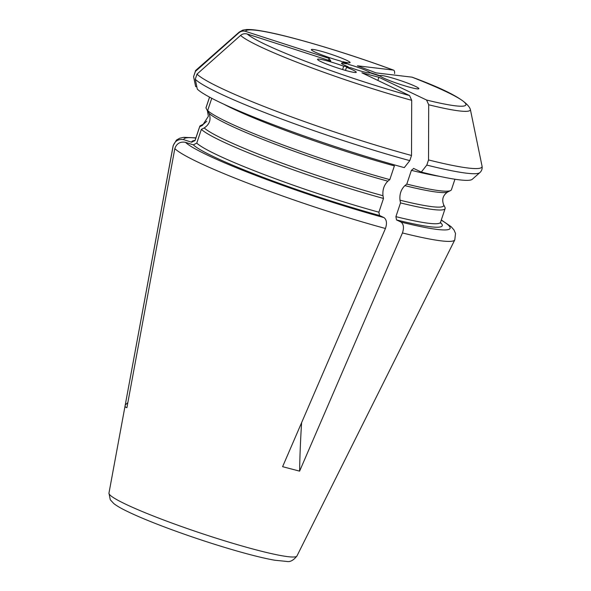 <?xml version="1.0" encoding="UTF-8"?>
<svg xmlns="http://www.w3.org/2000/svg" width="591" height="591" viewBox="0 0 591 591"><rect width="100%" height="100%" fill="white"/><g stroke="black" fill="none" stroke-linecap="round" stroke-linejoin="round"><path stroke-width="0.89" d="M240.567 35.416A121.997 11.059 18.5 0 0 411.698 100.307L411.521 155.485L409.799 160.626L404.274 167.622A146.051 13.238 -161.5 0 1 197.305 89.13L195.266 79.275L196.988 74.134L240.567 35.416C242.561 33.798 244.785 33.332 247.245 34.012L330.79 61.021L329.106 58.391L245.56 31.382A116.102 10.52 -161.5 0 1 393.296 70.07L357.422 65.808L376.105 72.892L411.979 77.155A116.102 10.52 -161.5 0 1 426.576 100.027L378.905 77.273L361.899 72.819L409.578 95.572A116.102 10.52 -161.5 0 1 247.245 34.012M411.698 100.307L409.578 95.572M223.716 104.142A129.385 11.724 18.5 0 0 394.389 165.886L389.794 179.634A129.385 11.724 -161.5 0 1 207.655 110.561L209.081 113.383C211.275 119.471 209.65 124.324 204.213 127.937L201.361 129.377L196.759 143.125L193.316 144.861L185.434 142.313C180.122 141.434 176.583 143.539 174.818 148.622L126.917 407.65C125.499 407.568 124.937 406.697 125.24 405.02L173.141 145.992A148.504 13.46 -161.5 0 1 173.156 145.637L108.966 493.101L110.288 499.772L113.76 503.532C116.39 505.608 120.202 507.891 125.196 510.373C136.115 515.817 151.237 522.112 170.563 529.255C193.434 537.655 215.929 545.013 238.04 551.329C253.133 555.606 265.359 558.576 274.726 560.224L286.842 561.45C290.129 562.152 293.498 560.334 296.948 555.998A99.125 8.983 -161.5 0 1 263.778 551.817A99.125 8.983 -161.5 0 1 166.95 521.232A99.125 8.983 -161.5 0 1 109.261 494.135A99.125 8.983 -161.5 0 1 108.966 493.101M211.763 98.291L207.655 110.561M389.794 179.634L387.859 181.178C384.032 184.983 382.414 189.829 382.99 195.732L383.5 198.45A129.385 11.724 -161.5 0 1 201.361 129.377M383.5 198.45L378.897 212.191L379.511 215.471L384.01 217.614C386.669 219.726 387.149 223.354 385.443 228.495L282.601 466.683L299.607 471.138A680.972 402.434 104.7 0 1 301.609 422.661M342.979 61.693A20.426 1.854 18.5 0 0 350.094 62.594A20.426 1.854 18.5 0 0 331.307 54.357A20.426 1.854 18.5 0 0 311.346 49.629A20.426 1.854 18.5 0 0 320.787 54.498A20.426 1.854 18.5 0 0 340.431 61.021L346.392 63.865A14.982 1.359 -161.5 0 0 341.517 63.422A14.982 1.359 -161.5 0 0 348.202 66.761L343.711 66.229A20.426 1.854 18.5 0 0 317.53 59.322A20.426 1.854 18.5 0 0 336.316 67.559A20.426 1.854 18.5 0 0 356.277 72.279A20.426 1.854 18.5 0 0 346.518 67.293L351.002 67.825A14.982 1.359 -161.5 0 0 369.818 72.885A14.982 1.359 -161.5 0 0 369.914 72.789L380.36 76.165A20.426 1.854 18.5 0 0 400.764 84.565A20.426 1.854 18.5 0 0 418.864 88.672A20.426 1.854 18.5 0 0 400.077 80.435A20.426 1.854 18.5 0 0 380.116 75.714A20.426 1.854 18.5 0 0 380.109 75.774L369.663 72.39A14.982 1.359 -161.5 0 0 348.949 64.537L342.979 61.693L342.824 62.166M428.697 104.762A121.997 11.059 18.5 0 0 470.347 109.357L482.034 166.108A151.126 13.696 -161.5 0 1 428.527 159.939L428.697 104.762L426.576 100.027M470.347 109.357C467.503 101.172 448.148 90.46 412.267 77.229L411.979 77.155M428.527 159.939L426.805 165.081L421.28 172.077L413.552 168.413M482.034 166.108C482.492 168.671 481.761 170.843 479.855 172.616L472.275 179.287A146.051 13.238 -161.5 0 1 421.28 172.077M413.73 168.472L411.395 170.341L406.8 184.089L404.865 185.633C401.038 189.438 399.413 194.284 399.996 200.186L400.506 202.905L395.904 216.646L396.517 219.926L401.016 222.068C403.675 224.181 404.148 227.808 402.449 232.95L299.607 471.138M454.937 179.228L451.428 189.718A129.385 11.724 -161.5 0 1 450.578 190.561A129.385 11.724 -161.5 0 1 406.8 184.089M399.996 200.186A127.131 11.524 -161.5 0 0 443.538 204.523L444.957 207.352A129.385 11.724 -161.5 0 1 445.134 208.534A129.385 11.724 -161.5 0 1 400.506 202.905M209.583 97.138L205.971 107.931L207.404 110.753L208.394 116.264L202.536 125.307L199.677 126.747L195.082 140.488L191.632 142.224L183.757 139.683C178.438 138.804 174.899 140.902 173.141 145.992M394.618 73.572C394.751 71.452 394.308 70.285 393.296 70.07L393.547 70.137C346.356 52.673 288.969 35.578 261.99 31.027C255.282 29.831 250.045 29.336 246.284 29.55L242.812 30.134L239.281 32.047A121.997 11.059 18.5 0 0 238.89 32.786C240.877 31.168 243.1 30.695 245.56 31.382M238.89 32.786L195.311 71.496L193.589 76.645L195.621 86.5L196.84 86.899M195.311 71.496A151.126 13.696 -161.5 0 1 195.798 70.329L193.589 76.645M199.677 126.747A129.385 11.724 -161.5 0 1 199.736 126.422A129.385 11.724 -161.5 0 1 200.578 125.588L203.422 124.184A127.131 11.524 -161.5 0 0 202.536 125.307M205.971 107.931A129.385 11.724 -161.5 0 1 206.03 107.614L209.539 97.116M345.484 70.395L346.518 67.293M342.603 69.553L343.711 66.229M328.478 60.275L329.106 58.391M125.24 405.02A680.972 673.939 147.4 0 0 127.855 402.574M377.848 80.435L378.905 77.273M411.521 155.485A151.126 13.696 -161.5 0 1 196.988 74.134M409.799 160.626A151.126 13.696 -161.5 0 1 195.266 79.275M387.859 181.178A127.131 11.524 -161.5 0 1 209.081 113.383M382.99 195.732A127.131 11.524 -161.5 0 1 204.213 127.937M378.897 212.191A129.385 11.724 -161.5 0 1 196.759 143.125M379.511 215.471A132.111 11.975 -161.5 0 1 193.316 144.861M384.01 217.614A140.414 12.729 -161.5 0 1 185.434 142.313M385.443 228.495A148.504 13.46 -161.5 0 1 174.818 148.622M479.855 172.616A151.126 13.696 -161.5 0 1 426.805 165.081M411.395 170.341A129.385 11.724 18.5 0 0 439.386 176.31M443.538 204.523C441.699 199.256 443.095 195.067 447.742 191.964A127.131 11.524 -161.5 0 1 404.865 185.633M445.134 208.534L440.531 222.282A129.385 11.724 -161.5 0 1 395.904 216.646M440.465 222.578A132.111 11.975 -161.5 0 1 396.517 219.926M441.241 220.162A140.414 12.729 -161.5 0 1 401.016 222.068M296.948 555.998L454.797 239.872A148.504 13.46 -161.5 0 1 405.094 233.608A148.504 13.46 -161.5 0 1 402.449 232.95M183.757 139.683A140.414 12.729 -161.5 0 1 195.843 138.058M191.632 142.224A132.111 11.975 -161.5 0 1 195.008 140.451M195.082 140.488A129.385 11.724 -161.5 0 1 195.133 140.17L194.616 140.894M447.742 191.964L450.578 190.561M440.509 223.169L440.531 222.282M454.797 239.872L455.513 233.438L453.991 229.951L451.199 226.745L441.307 219.97M195.909 137.858L183.779 137.334L179.79 138.191L176.465 140.052L173.156 145.637M239.281 32.047L195.798 70.329M199.736 126.422L195.133 140.17M206.761 121.288L203.422 124.184"/></g></svg>
